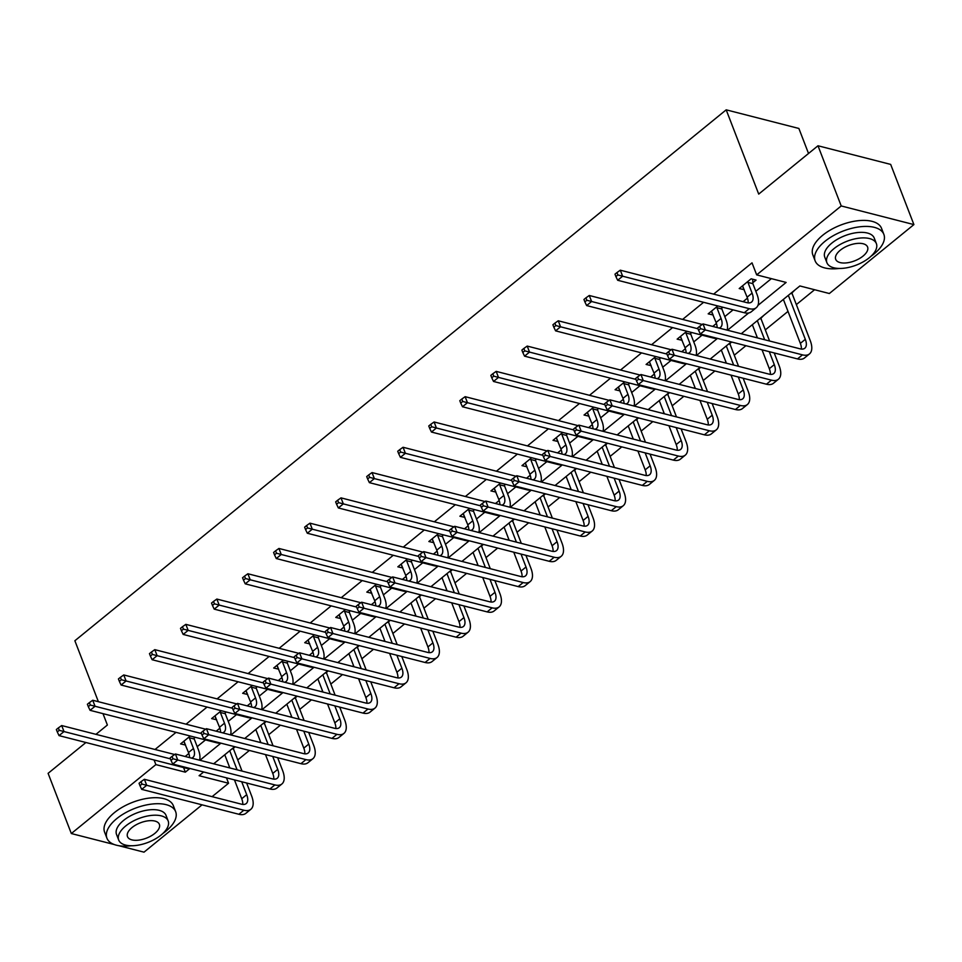 <?xml version="1.0" encoding="UTF-8"?>
<svg xmlns="http://www.w3.org/2000/svg" width="962" height="962" viewBox="0 0 962 962"><rect width="100%" height="100%" fill="white"/><g stroke="black" fill="none" stroke-linecap="round" stroke-linejoin="round"><path stroke-width="1.44" d="M808.525 153.487L798.881 128.463L726.19 109.836L74.868 640.752L98.389 701.707M726.19 109.836L758.705 194.096L817.989 145.767L890.68 164.406L913.9 224.591L829.352 293.518L799.879 285.954L741.257 333.742M228.379 767.568L229.389 766.75M237.722 759.956L249.374 750.456M259.415 742.279L260.413 741.449M268.759 734.655L280.411 725.156M290.44 716.979L291.45 716.161M299.795 709.355L311.447 699.855M321.476 691.678L322.486 690.86M330.832 684.066L342.484 674.566M352.513 666.377L353.523 665.56M361.856 658.766L373.509 649.266M383.549 641.089L384.559 640.259M392.893 633.465L404.545 623.965M414.586 615.788L415.596 614.971M423.929 608.164L435.582 598.665M445.622 590.488L446.621 589.67M454.966 582.876L466.618 573.376M476.647 565.187L477.657 564.369M486.002 557.575L497.655 548.075M507.683 539.898L508.694 539.069M517.039 532.275L528.691 522.775M538.72 514.598L539.73 513.78M548.063 506.974L559.716 497.474M569.757 489.297L570.767 488.48M579.1 481.685L590.752 472.186M600.793 463.997L601.791 463.179M610.136 456.385L621.789 446.885M631.818 438.708L632.828 437.878M641.173 431.084L652.825 421.584M662.854 413.407L663.864 412.59M672.21 405.784L683.862 396.284M693.891 388.107L694.901 387.289M703.234 380.495L714.886 370.995M724.927 362.806L725.937 361.989M734.271 355.194L745.923 345.695M755.964 337.518L756.974 336.688M765.307 329.894L787.998 311.399M796.344 304.593L814.586 289.73M226.467 777.837L228.559 783.248L212.109 796.656M202.068 804.833L144.011 852.164L118.783 845.706M794.889 290.031L792.111 292.785M763.852 315.332L761.086 318.073M730.05 343.374L731.685 342.039M699.013 368.674L700.649 367.34M667.977 393.975L669.612 392.64M636.94 419.264L638.576 417.929M605.904 444.564L607.551 443.229M574.879 469.865L576.515 468.53M543.843 495.165L545.478 493.831M512.806 520.454L514.442 519.119M481.77 545.755L483.405 544.42M450.733 571.055L452.38 569.72M419.709 596.356L421.344 595.021M388.672 621.644L390.307 620.31M357.636 646.945L359.271 645.61M326.599 672.246L328.234 670.911M295.562 697.546L297.198 696.211M264.526 722.835L266.173 721.5M233.501 748.135L235.137 746.801M757.912 305.435L786.134 282.431L756.673 274.879L752.019 262.842L713.648 294.119M703.607 302.308L682.611 319.42M672.57 327.597L651.575 344.721M641.546 352.898L620.538 370.021M610.509 378.198L589.502 395.31M579.473 403.499L558.477 420.61M548.436 428.787L527.441 445.911M517.4 454.088L496.404 471.212M486.363 479.389L465.367 496.5M455.339 504.689L434.331 521.801M424.302 529.978L403.294 547.101M393.266 555.278L372.27 572.402M362.229 580.579L341.233 597.691M331.193 605.88L310.197 622.991M300.156 631.168L279.16 648.292M269.132 656.469L248.124 673.592M238.095 681.769L217.087 698.881M207.058 707.07L186.063 724.182M176.022 732.359L155.026 749.482M185.161 756.493L188.841 753.486M197.198 746.68L205.495 739.922M216.197 731.192L219.877 728.198M228.234 721.38L236.52 714.622M247.222 705.892L250.914 702.897M259.271 696.079L267.556 689.321M278.258 680.603L281.938 677.597M290.308 670.779L298.593 664.02M309.295 655.302L312.975 652.296M321.332 645.49L329.629 638.732M340.332 630.002L344.011 627.008M352.369 620.189L360.666 613.431M371.368 604.701L375.048 601.707M383.405 594.889L391.702 588.131M402.405 579.413L406.084 576.406M414.442 569.588L422.727 562.83M433.429 554.112L437.109 551.106M445.478 544.3L453.763 537.542M464.466 528.811L468.145 525.817M476.515 518.999L484.8 512.241M495.502 503.511L499.182 500.517M507.539 493.698L515.836 486.94M526.539 478.222L530.218 475.216M538.576 468.398L546.873 461.64M557.575 452.922L561.255 449.915M569.612 443.109L577.897 436.351M588.612 427.621L592.291 424.627M600.649 417.809L608.934 411.051M619.636 402.32L623.316 399.326M631.685 392.508L639.971 385.75M650.673 377.032L654.352 374.026M662.722 367.207L671.007 360.449M681.709 351.731L685.389 348.725M693.746 341.919L702.044 335.161M712.746 326.431L716.425 323.436M724.783 316.618L733.08 309.86M743.109 301.683L747.462 298.136M755.819 291.318L771.368 278.643M752.825 282.708L756.06 280.074L751.142 278.812L739.213 288.54L744.239 289.706M717.856 305.952L708.176 313.84L713.203 315.007M721.789 308.008L722.763 307.215M686.82 331.253L677.14 339.141L682.166 340.307M690.764 333.297L691.726 332.515M655.783 356.553L646.103 364.442L651.13 365.608M659.728 358.598L660.69 357.804M624.747 381.854L615.067 389.73L620.093 390.897M628.691 383.898L629.653 383.104M593.71 407.142L584.042 415.031L589.069 416.197M597.655 409.199L598.629 408.405M562.674 432.443L553.006 440.331L558.032 441.498M566.618 434.487L567.592 433.706M531.649 457.744L521.969 465.632L526.996 466.798M535.581 459.788L536.555 458.994M500.613 483.044L490.933 490.921L495.959 492.087M504.557 485.088L505.519 484.295M469.576 508.333L459.896 516.221L464.923 517.388M473.52 510.389L474.482 509.595M438.54 533.633L428.86 541.522L433.886 542.688M442.484 535.678L443.458 534.896M407.503 558.934L397.835 566.822L402.862 567.989M411.447 560.978L412.421 560.185M376.467 584.235L366.799 592.111L371.825 593.277M380.411 586.279L381.385 585.485M345.442 609.523L335.762 617.412L340.788 618.578M349.374 611.579L350.348 610.786M314.406 634.824L304.726 642.712L309.752 643.879M318.35 636.868L319.312 636.086M283.369 660.124L273.689 668.013L278.715 669.179M287.313 662.169L288.275 661.375M252.333 685.425L242.665 693.301L247.679 694.468M256.277 687.469L257.251 686.676M221.296 710.714L211.628 718.602L216.654 719.768M225.24 712.77L226.214 711.976M190.272 736.014L180.591 743.903L185.618 745.069M194.204 738.058L195.178 737.277M817.989 145.767L841.221 205.952L913.9 224.591M85.919 742.508L48.1 773.34L71.32 833.537L155.868 764.61L185.341 772.173L189.887 768.458M114.274 844.54L71.32 833.537M95.959 734.331L107.383 725.023L102.994 713.636M154.088 759.992L155.868 764.61M756.673 274.879L841.221 205.952M199.928 760.281L220.923 743.157M230.964 734.98L251.96 717.868M261.989 709.679L282.996 692.568M293.025 684.391L314.033 667.267M324.062 659.09L345.057 641.967M355.098 633.79L376.094 616.678M386.135 608.489L407.13 591.377M417.171 583.2L438.167 566.077M448.196 557.9L469.203 540.776M479.232 532.599L500.24 515.488M510.269 507.299L531.264 490.187M541.305 482.01L562.301 464.887M572.342 456.709L593.338 439.586M603.378 431.409L624.374 414.285M634.403 406.108L655.411 388.997M665.439 380.82L686.447 363.696M696.476 355.519L717.472 338.396M727.512 330.219L748.664 312.975M203.643 771.981L199.086 775.697L228.559 783.248M731.228 341.919L710.233 359.042M700.192 367.219L679.196 384.343M669.155 392.52L648.16 409.644M638.119 417.821L617.123 434.932M607.094 443.109L586.086 460.233M576.058 468.41L555.05 485.533M545.021 493.71L524.025 510.834M513.985 519.011L492.989 536.123M482.948 544.3L461.952 561.423M451.912 569.6L430.916 586.724M420.887 594.901L399.879 612.024M389.85 620.201L368.843 637.313M358.814 645.49L337.818 662.614M327.777 670.791L306.782 687.914M296.741 696.091L275.745 713.215M265.716 721.392L244.709 738.503M234.68 746.68L213.672 763.804M183.562 767.544L185.341 772.173M742.736 286.207L744.119 289.802M711.7 311.508L713.082 315.103M680.663 336.808L682.046 340.404M649.627 362.109L651.021 365.692M618.602 387.397L619.985 390.993M587.566 412.698L588.948 416.293M556.529 437.999L557.912 441.594M525.492 463.299L526.875 466.883M494.456 488.588L495.851 492.183M463.419 513.888L464.814 517.484M432.395 539.189L433.778 542.784M401.358 564.49L402.741 568.073M370.322 589.778L371.705 593.374M339.285 615.079L340.668 618.674M308.249 640.379L309.644 643.975M277.212 665.68L278.607 669.263M246.188 690.969L247.571 694.564M215.151 716.269L216.534 719.865M184.115 741.57L185.498 745.165M742.436 285.918L747.125 297.186A14.731 7.227 -129.2 0 1 748.123 302.874M747.955 282.407L752.092 293.133A14.731 7.227 -129.2 0 1 751.575 302.032A14.731 7.227 -129.2 0 1 746.921 302.657L620.31 270.19L622.63 276.214L749.242 308.67A22.09 10.847 50.8 0 0 756.228 307.744A22.09 10.847 50.8 0 0 757.01 294.396L752.861 283.67L747.955 282.407L747.919 281.445M752.681 279.208L752.861 283.67M617.893 274.964L616.967 272.559L614.971 274.182L615.896 276.587L617.893 274.964L622.63 276.214L617.664 280.267L744.263 312.734A22.09 10.847 50.8 0 0 751.262 311.796L756.228 307.744M617.664 280.267L615.896 276.587M616.967 272.559L620.31 270.19M792.099 292.304L792.159 293.747L790.776 293.386M788.359 295.358L805.314 339.321A14.731 7.227 -129.2 0 1 804.809 348.22A14.731 7.227 -129.2 0 1 800.143 348.845L703.006 323.929L705.326 329.954L802.464 354.858A22.09 10.847 50.8 0 0 809.463 353.932A22.09 10.847 50.8 0 0 810.232 340.584L792.159 293.747M783.381 299.41L800.348 343.374A14.731 7.227 -129.2 0 1 801.346 349.062M700.577 328.703L699.651 326.298L697.666 327.922L698.592 330.327L700.577 328.703L705.326 329.954L700.348 334.006L797.486 358.91A22.09 10.847 50.8 0 0 804.485 357.984L809.463 353.932M700.348 334.006L698.592 330.327M699.651 326.298L703.006 323.929M870.995 256.253A36.821 17.773 158.9 0 0 874.061 253.932A36.821 17.773 158.9 0 0 883.862 234.379A36.821 17.773 158.9 0 0 859.968 226.779A36.821 17.773 158.9 0 0 824.951 241.342A36.821 17.773 158.9 0 0 815.151 260.894A36.821 17.773 158.9 0 0 839.381 268.446M883.862 234.379L881.541 228.355A36.821 17.773 158.9 0 0 857.647 220.755A36.821 17.773 158.9 0 0 822.63 235.317A36.821 17.773 158.9 0 0 812.83 254.87L815.151 260.894M826.911 262.71L824.771 257.179A26.515 12.795 -21.1 0 1 831.829 243.097A26.515 12.795 -21.1 0 1 857.034 232.612A26.515 12.795 -21.1 0 1 874.242 238.083L876.382 243.626A26.515 12.795 158.9 0 0 859.174 238.155A26.515 12.795 158.9 0 0 833.97 248.641A26.515 12.795 158.9 0 0 826.911 262.71A26.515 12.795 158.9 0 0 844.119 268.194A26.515 12.795 158.9 0 0 869.323 257.708A26.515 12.795 158.9 0 0 876.382 243.626M840.247 250.252A17.088 8.249 158.9 0 0 835.701 259.319A17.088 8.249 158.9 0 0 846.8 262.854A17.088 8.249 158.9 0 0 863.034 256.096A17.088 8.249 158.9 0 0 867.592 247.018A17.088 8.249 158.9 0 0 856.493 243.494A17.088 8.249 158.9 0 0 840.247 250.252M162.77 833.561A36.821 17.773 158.9 0 0 165.849 831.24A36.821 17.773 158.9 0 0 175.649 811.675A36.821 17.773 158.9 0 0 151.743 804.076A36.821 17.773 158.9 0 0 116.739 818.638A36.821 17.773 158.9 0 0 106.926 838.191A36.821 17.773 158.9 0 0 131.157 845.754M175.649 811.675L173.328 805.663A36.821 17.773 158.9 0 0 149.423 798.063A36.821 17.773 158.9 0 0 114.406 812.625A36.821 17.773 158.9 0 0 104.605 832.178L106.926 838.191M118.687 840.018L116.546 834.487A26.515 12.795 -21.1 0 1 123.605 820.406A26.515 12.795 -21.1 0 1 148.821 809.92A26.515 12.795 -21.1 0 1 166.029 815.391L168.158 820.935A26.515 12.795 158.9 0 0 150.95 815.463A26.515 12.795 158.9 0 0 125.745 825.937A26.515 12.795 158.9 0 0 118.687 840.018A26.515 12.795 158.9 0 0 135.895 845.49A26.515 12.795 158.9 0 0 161.111 835.004A26.515 12.795 158.9 0 0 168.158 820.935M132.034 827.548A17.088 8.249 158.9 0 0 127.489 836.627A17.088 8.249 158.9 0 0 138.576 840.151A17.088 8.249 158.9 0 0 154.822 833.393A17.088 8.249 158.9 0 0 159.367 824.326A17.088 8.249 158.9 0 0 148.28 820.802A17.088 8.249 158.9 0 0 132.034 827.548M711.399 311.207L716.089 322.486A14.731 7.227 -129.2 0 1 717.123 327.561M721.753 306.95L721.837 308.97L716.918 307.708L721.055 318.434A14.731 7.227 -129.2 0 1 720.55 327.333A14.731 7.227 -129.2 0 1 719.083 328.054M716.918 307.708L716.882 306.746M727.104 330.11A22.09 10.847 50.8 0 0 725.973 319.697L721.837 308.97M702.26 324.459L589.273 295.49L591.594 301.503L698.003 328.788M586.856 300.264L585.93 297.859L583.934 299.483L584.872 301.888L586.856 300.264L591.594 301.503L586.628 305.567L713.227 338.023A22.09 10.847 50.8 0 0 717.243 338.335M586.628 305.567L584.872 301.888M585.93 297.859L589.273 295.49M680.374 336.508L685.052 347.787A14.731 7.227 -129.2 0 1 686.098 352.85M690.716 332.251L690.8 334.259L685.882 333.008L690.031 343.735A14.731 7.227 -129.2 0 1 689.513 352.633A14.731 7.227 -129.2 0 1 688.046 353.355M685.882 333.008L685.846 332.046M696.067 355.411A22.09 10.847 50.8 0 0 694.937 344.997L690.8 334.259M671.223 349.759L558.249 320.791L560.569 326.803L666.967 354.088M555.82 325.565L554.894 323.148L552.909 324.771L553.835 327.188L555.82 325.565L560.569 326.803L555.591 330.856L682.202 363.323A22.09 10.847 50.8 0 0 686.219 363.636M555.591 330.856L553.835 327.188M554.894 323.148L558.249 320.791M761.062 317.604L761.122 319.035L759.739 318.687M769.287 351.683L774.29 364.622A14.731 7.227 -129.2 0 1 773.773 373.521A14.731 7.227 -129.2 0 1 769.107 374.146L671.969 349.23L674.29 355.255L771.428 380.158A22.09 10.847 50.8 0 0 778.426 379.232A22.09 10.847 50.8 0 0 779.196 365.885L774.206 352.946M769.6 341.017L761.122 319.035M757.322 320.659L764.682 339.754M752.344 324.711L757.431 337.89M762.036 349.819L769.311 368.674A14.731 7.227 -129.2 0 1 770.322 374.362M669.552 354.004L668.614 351.599L666.63 353.222L667.556 355.627L669.552 354.004L674.29 355.255L669.312 359.307L766.461 384.211A22.09 10.847 50.8 0 0 773.448 383.285L778.426 379.232M669.312 359.307L667.556 355.627M668.614 351.599L671.969 349.23M730.026 342.905L730.086 344.336L728.703 343.987M738.263 376.984L743.253 389.923A14.731 7.227 -129.2 0 1 742.736 398.821A14.731 7.227 -129.2 0 1 738.07 399.434L640.933 374.531L643.253 380.543L740.391 405.459A22.09 10.847 50.8 0 0 747.39 404.533A22.09 10.847 50.8 0 0 748.159 391.173L743.169 378.246M738.563 366.306L730.086 344.336M726.286 345.959L733.657 365.055M721.308 350.012L726.394 363.191M731 375.12L738.275 393.975A14.731 7.227 -129.2 0 1 739.285 399.663M638.515 379.305L637.578 376.9L635.593 378.523L636.519 380.928L638.515 379.305L643.253 380.543L638.287 384.608L735.425 409.511A22.09 10.847 50.8 0 0 742.411 408.585L747.39 404.533M638.287 384.608L636.519 380.928M637.578 376.9L640.933 374.531M649.338 361.808L654.016 373.088A14.731 7.227 -129.2 0 1 655.062 378.15M659.679 357.551L659.764 359.56L654.857 358.297L658.994 369.035A14.731 7.227 -129.2 0 1 658.477 377.934A14.731 7.227 -129.2 0 1 657.022 378.655M654.857 358.297L654.809 357.335M665.043 380.712A22.09 10.847 50.8 0 0 663.9 370.286L659.764 359.56M640.187 375.06L527.212 346.079L529.533 352.104L635.93 379.389M524.783 350.853L523.857 348.448L521.873 350.072L522.799 352.477L524.783 350.853L529.533 352.104L524.555 356.156L651.166 388.624A22.09 10.847 50.8 0 0 655.182 388.937M524.555 356.156L522.799 352.477M523.857 348.448L527.212 346.079M618.301 387.109L622.979 398.376A14.731 7.227 -129.2 0 1 624.025 403.451M628.643 382.852L628.727 384.86L623.821 383.597L627.958 394.324A14.731 7.227 -129.2 0 1 627.44 403.222A14.731 7.227 -129.2 0 1 625.985 403.956M623.821 383.597L623.773 382.635M634.006 406.012A22.09 10.847 50.8 0 0 632.864 395.586L628.727 384.86M609.15 400.348L496.176 371.38L498.496 377.405L604.894 404.677M493.759 376.154L492.821 373.749L490.836 375.372L491.762 377.777L493.759 376.154L498.496 377.405L493.518 381.457L620.129 413.925A22.09 10.847 50.8 0 0 624.146 414.237M493.518 381.457L491.762 377.777M492.821 373.749L496.176 371.38M587.265 412.397L591.955 423.677A14.731 7.227 -129.2 0 1 592.989 428.751M597.618 408.141L597.691 410.161L592.784 408.898L596.921 419.624A14.731 7.227 -129.2 0 1 596.404 428.523A14.731 7.227 -129.2 0 1 594.949 429.244M592.784 408.898L592.748 407.936M602.97 431.301A22.09 10.847 50.8 0 0 601.839 420.887L597.691 410.161M578.114 425.649L465.139 396.681L467.46 402.693L573.857 429.978M462.722 401.455L461.796 399.05L459.8 400.673L460.726 403.078L462.722 401.455L467.46 402.693L462.494 406.758L589.093 439.213A22.09 10.847 50.8 0 0 593.109 439.526M462.494 406.758L460.726 403.078M461.796 399.05L465.139 396.681M698.989 368.205L699.049 369.636L697.666 369.276M707.226 402.284L712.217 415.211A14.731 7.227 -129.2 0 1 711.7 424.122A14.731 7.227 -129.2 0 1 707.034 424.735L609.896 399.831L612.217 405.844L709.355 430.76A22.09 10.847 50.8 0 0 716.353 429.822A22.09 10.847 50.8 0 0 717.123 416.474L712.133 403.535M707.527 391.606L699.049 369.636M695.249 371.248L702.621 390.344M690.271 375.3L695.358 388.492M699.963 400.42L707.238 419.276A14.731 7.227 -129.2 0 1 708.248 424.963M607.479 404.605L606.553 402.188L604.557 403.812L605.483 406.229L607.479 404.605L612.217 405.844L607.25 409.896L704.388 434.812A22.09 10.847 50.8 0 0 711.375 433.874L716.353 429.822M607.25 409.896L605.483 406.229M606.553 402.188L609.896 399.831M667.965 393.494L668.013 394.937L666.63 394.576M676.19 427.573L681.18 440.512A14.731 7.227 -129.2 0 1 680.663 449.41A14.731 7.227 -129.2 0 1 676.009 450.036L578.859 425.12L581.18 431.144L678.33 456.048A22.09 10.847 50.8 0 0 685.317 455.122A22.09 10.847 50.8 0 0 686.086 441.774L681.096 428.836M676.49 416.907L668.013 394.937M664.213 396.548L671.584 415.644M659.247 400.601L664.333 413.78M668.939 425.721L676.202 444.564A14.731 7.227 -129.2 0 1 677.212 450.252M576.442 429.894L575.516 427.489L573.52 429.112L574.458 431.517L576.442 429.894L581.18 431.144L576.214 435.197L673.352 460.101A22.09 10.847 50.8 0 0 680.35 459.175L685.317 455.122M576.214 435.197L574.458 431.517M575.516 427.489L578.859 425.12M636.928 418.795L636.988 420.226L635.593 419.877M645.153 452.874L650.144 465.812A14.731 7.227 -129.2 0 1 649.627 474.711A14.731 7.227 -129.2 0 1 644.973 475.336L547.823 450.42L550.156 456.445L647.294 481.349A22.09 10.847 50.8 0 0 654.28 480.423A22.09 10.847 50.8 0 0 655.062 467.075L650.072 454.136M645.466 442.207L636.988 420.226M633.176 421.849L640.548 440.945M628.21 425.901L633.297 439.081M637.902 451.01L645.177 469.865A14.731 7.227 -129.2 0 1 646.175 475.553M545.406 455.194L544.48 452.789L542.496 454.413L543.422 456.818L545.406 455.194L550.156 456.445L545.177 460.497L642.315 485.401A22.09 10.847 50.8 0 0 649.314 484.475L654.28 480.423M545.177 460.497L543.422 456.818M544.48 452.789L547.823 450.42M556.228 437.698L560.918 448.977A14.731 7.227 -129.2 0 1 561.952 454.04M566.582 433.441L566.666 435.449L561.748 434.199L565.884 444.925A14.731 7.227 -129.2 0 1 565.379 453.823A14.731 7.227 -129.2 0 1 563.912 454.545M561.748 434.199L561.712 433.237M571.933 456.601A22.09 10.847 50.8 0 0 570.803 446.188L566.666 435.449M547.089 450.95L434.102 421.981L436.423 427.994L542.821 455.279M431.685 426.755L430.76 424.338L428.763 425.962L429.701 428.379L431.685 426.755L436.423 427.994L431.457 432.046L558.056 464.514A22.09 10.847 50.8 0 0 562.073 464.826M431.457 432.046L429.701 428.379M430.76 424.338L434.102 421.981M605.892 444.095L605.952 445.526L604.569 445.178M614.117 478.174L619.107 491.113A14.731 7.227 -129.2 0 1 618.602 500.012A14.731 7.227 -129.2 0 1 613.936 500.625L516.798 475.721L519.119 481.734L616.257 506.649A22.09 10.847 50.8 0 0 623.256 505.723A22.09 10.847 50.8 0 0 624.025 492.364L619.035 479.437M614.429 467.496L605.952 445.526M602.152 447.15L609.511 466.245M597.174 451.202L602.26 464.381M606.866 476.31L614.141 495.165A14.731 7.227 -129.2 0 1 615.139 500.853M514.369 480.495L513.443 478.09L511.459 479.713L512.385 482.118L514.369 480.495L519.119 481.734L514.141 485.798L611.279 510.702A22.09 10.847 50.8 0 0 618.277 509.776L623.256 505.723M514.141 485.798L512.385 482.118M513.443 478.09L516.798 475.721M525.192 462.999L529.882 474.278A14.731 7.227 -129.2 0 1 530.928 479.341M535.545 458.742L535.63 460.75L530.711 459.487L534.86 470.226A14.731 7.227 -129.2 0 1 534.343 479.124A14.731 7.227 -129.2 0 1 532.876 479.846M530.711 459.487L530.675 458.525M540.897 481.902A22.09 10.847 50.8 0 0 539.766 471.476L535.63 460.75M516.053 476.25L403.066 447.27L405.399 453.294L511.796 480.579M400.649 452.044L399.723 449.639L397.727 451.262L398.665 453.667L400.649 452.044L405.399 453.294L400.42 457.347L527.032 489.814A22.09 10.847 50.8 0 0 531.048 490.127M400.42 457.347L398.665 453.667M399.723 449.639L403.066 447.27M574.855 469.396L574.915 470.827L573.532 470.466M583.08 503.475L588.083 516.402A14.731 7.227 -129.2 0 1 587.566 525.312A14.731 7.227 -129.2 0 1 582.9 525.925L485.762 501.022L488.083 507.034L585.221 531.95A22.09 10.847 50.8 0 0 592.219 531.012A22.09 10.847 50.8 0 0 592.989 517.664L587.998 504.725M583.393 492.797L574.915 470.827M571.115 472.438L578.487 491.534M566.137 476.491L571.224 489.682M575.829 501.611L583.104 520.466A14.731 7.227 -129.2 0 1 584.114 526.154M483.345 505.796L482.407 503.379L480.423 505.002L481.349 507.419L483.345 505.796L488.083 507.034L483.104 511.087L580.254 536.002A22.09 10.847 50.8 0 0 587.241 535.064L592.219 531.012M483.104 511.087L481.349 507.419M482.407 503.379L485.762 501.022M494.167 488.299L498.845 499.567A14.731 7.227 -129.2 0 1 499.891 504.641M504.509 484.042L504.593 486.05L499.675 484.788L503.823 495.514A14.731 7.227 -129.2 0 1 503.306 504.413A14.731 7.227 -129.2 0 1 501.851 505.146M499.675 484.788L499.639 483.826M509.86 507.202A22.09 10.847 50.8 0 0 508.73 496.777L504.593 486.05M485.016 501.539L372.041 472.57L374.362 478.595L480.76 505.868M369.612 477.344L368.687 474.939L366.702 476.563L367.628 478.968L369.612 477.344L374.362 478.595L369.384 482.647L495.995 515.115A22.09 10.847 50.8 0 0 500.012 515.428M369.384 482.647L367.628 478.968M368.687 474.939L372.041 472.57M543.819 494.684L543.879 496.127L542.496 495.767M552.056 528.763L557.046 541.702A14.731 7.227 -129.2 0 1 556.529 550.601A14.731 7.227 -129.2 0 1 551.863 551.226L454.725 526.31L457.046 532.335L554.184 557.238A22.09 10.847 50.8 0 0 561.183 556.313A22.09 10.847 50.8 0 0 561.952 542.965L556.962 530.026M552.356 518.097L543.879 496.127M540.079 497.739L547.45 516.834M535.1 501.791L540.187 514.971M544.793 526.911L552.068 545.755A14.731 7.227 -129.2 0 1 553.078 551.442M452.308 531.084L451.382 528.679L449.386 530.303L450.312 532.707L452.308 531.084L457.046 532.335L452.08 536.387L549.218 561.291A22.09 10.847 50.8 0 0 556.204 560.365L561.183 556.313M452.08 536.387L450.312 532.707M451.382 528.679L454.725 526.31M463.131 513.588L467.809 524.867A14.731 7.227 -129.2 0 1 468.855 529.942M473.472 509.331L473.557 511.351L468.65 510.088L472.787 520.815A14.731 7.227 -129.2 0 1 472.27 529.713A14.731 7.227 -129.2 0 1 470.815 530.435M468.65 510.088L468.602 509.126M478.835 532.491A22.09 10.847 50.8 0 0 477.693 522.077L473.557 511.351M453.98 526.839L341.005 497.871L343.326 503.884L449.723 531.168M338.576 502.645L337.65 500.24L335.666 501.863L336.592 504.268L338.576 502.645L343.326 503.884L338.347 507.948L464.959 540.403A22.09 10.847 50.8 0 0 468.975 540.716M338.347 507.948L336.592 504.268M337.65 500.24L341.005 497.871M512.782 519.985L512.842 521.416L511.459 521.067M521.019 554.064L526.01 567.003A14.731 7.227 -129.2 0 1 525.492 575.901A14.731 7.227 -129.2 0 1 520.827 576.527L423.689 551.611L426.01 557.635L523.16 582.539A22.09 10.847 50.8 0 0 530.146 581.613A22.09 10.847 50.8 0 0 530.916 568.265L525.925 555.327M521.32 543.398L512.842 521.416M509.042 523.039L516.414 542.135M504.076 527.092L509.163 540.271M513.756 552.2L521.031 571.055A14.731 7.227 -129.2 0 1 522.041 576.743M421.272 556.385L420.346 553.98L418.35 555.603L419.288 558.008L421.272 556.385L426.01 557.635L421.043 561.688L518.181 586.592A22.09 10.847 50.8 0 0 525.18 585.666L530.146 581.613M421.043 561.688L419.288 558.008M420.346 553.98L423.689 551.611M432.094 538.888L436.772 550.168A14.731 7.227 -129.2 0 1 437.818 555.23M442.436 534.631L442.52 536.64L437.614 535.389L441.75 546.115A14.731 7.227 -129.2 0 1 441.233 555.014A14.731 7.227 -129.2 0 1 439.778 555.735M437.614 535.389L437.578 534.427M447.799 557.792A22.09 10.847 50.8 0 0 446.657 547.378L442.52 536.64M422.943 552.14L309.968 523.172L312.289 529.184L418.686 556.469M307.551 527.946L306.613 525.529L304.629 527.152L305.555 529.569L307.551 527.946L312.289 529.184L307.311 533.237L433.922 565.704A22.09 10.847 50.8 0 0 437.938 566.017M307.311 533.237L305.555 529.569M306.613 525.529L309.968 523.172M481.758 545.286L481.806 546.717L480.423 546.368M489.983 579.365L494.973 592.303A14.731 7.227 -129.2 0 1 494.456 601.202A14.731 7.227 -129.2 0 1 489.802 601.815L392.652 576.911L394.985 582.924L492.123 607.84A22.09 10.847 50.8 0 0 499.11 606.914A22.09 10.847 50.8 0 0 499.891 593.554L494.889 580.627M490.283 568.686L481.806 546.717M478.006 548.34L485.377 567.436M473.039 552.392L478.126 565.572M482.732 577.501L490.007 596.356A14.731 7.227 -129.2 0 1 491.005 602.044M390.235 581.685L389.309 579.28L387.313 580.904L388.251 583.309L390.235 581.685L394.985 582.924L390.007 586.988L487.145 611.892A22.09 10.847 50.8 0 0 494.143 610.966L499.11 606.914M390.007 586.988L388.251 583.309M389.309 579.28L392.652 576.911M401.058 564.189L405.748 575.468A14.731 7.227 -129.2 0 1 406.782 580.531M411.411 559.932L411.483 561.94L406.577 560.678L410.714 571.416A14.731 7.227 -129.2 0 1 410.197 580.314A14.731 7.227 -129.2 0 1 408.742 581.036M406.577 560.678L406.541 559.716M416.762 583.092A22.09 10.847 50.8 0 0 415.632 572.667L411.483 561.94M391.919 577.44L278.932 548.46L281.253 554.485L387.65 581.769M276.515 553.234L275.589 550.829L273.593 552.453L274.519 554.858L276.515 553.234L281.253 554.485L276.286 558.537L402.886 591.005A22.09 10.847 50.8 0 0 406.902 591.317M276.286 558.537L274.519 554.858M275.589 550.829L278.932 548.46M450.721 570.586L450.781 572.017L449.398 571.656M458.946 604.665L463.937 617.592A14.731 7.227 -129.2 0 1 463.419 626.502A14.731 7.227 -129.2 0 1 458.766 627.116L361.628 602.212L363.949 608.224L461.087 633.14A22.09 10.847 50.8 0 0 468.073 632.202A22.09 10.847 50.8 0 0 468.855 618.855L463.864 605.916M459.259 593.987L450.781 572.017M446.969 573.629L454.341 592.724M442.003 577.681L447.089 590.872M451.695 602.801L458.97 621.656A14.731 7.227 -129.2 0 1 459.968 627.344M359.199 606.986L358.273 604.569L356.289 606.192L357.215 608.609L359.199 606.986L363.949 608.224L358.97 612.277L456.108 637.193A22.09 10.847 50.8 0 0 463.107 636.255L468.073 632.202M358.97 612.277L357.215 608.609M358.273 604.569L361.628 602.212M370.021 589.49L374.711 600.757A14.731 7.227 -129.2 0 1 375.745 605.832M380.375 585.233L380.459 587.241L375.541 585.978L379.677 596.705A14.731 7.227 -129.2 0 1 379.172 605.603A14.731 7.227 -129.2 0 1 377.705 606.337M375.541 585.978L375.505 585.016M385.726 608.393A22.09 10.847 50.8 0 0 384.596 597.967L380.459 587.241M360.882 602.729L247.895 573.761L250.216 579.785L356.613 607.058M245.478 578.535L244.552 576.13L242.556 577.753L243.494 580.158L245.478 578.535L250.216 579.785L245.25 583.838L371.849 616.305A22.09 10.847 50.8 0 0 375.865 616.618M245.25 583.838L243.494 580.158M244.552 576.13L247.895 573.761M419.685 595.875L419.745 597.318L418.362 596.957M427.91 629.954L432.9 642.893A14.731 7.227 -129.2 0 1 432.395 651.791A14.731 7.227 -129.2 0 1 427.729 652.416L330.591 627.501L332.912 633.525L430.05 658.429A22.09 10.847 50.8 0 0 437.049 657.503A22.09 10.847 50.8 0 0 437.818 644.155L432.828 631.216M428.222 619.287L419.745 597.318M415.945 598.929L423.304 618.025M410.966 602.982L416.053 616.161M420.659 628.102L427.934 646.945A14.731 7.227 -129.2 0 1 428.944 652.633M328.162 632.274L327.236 629.869L325.252 631.493L326.178 633.898L328.162 632.274L332.912 633.525L327.934 637.578L425.072 662.481A22.09 10.847 50.8 0 0 432.07 661.555L437.049 657.503M327.934 637.578L326.178 633.898M327.236 629.869L330.591 627.501M338.997 614.778L343.674 626.058A14.731 7.227 -129.2 0 1 344.721 631.132M349.338 610.521L349.422 612.541L344.504 611.279L348.653 622.005A14.731 7.227 -129.2 0 1 348.136 630.904A14.731 7.227 -129.2 0 1 346.669 631.625M344.504 611.279L344.468 610.317M354.689 633.681A22.09 10.847 50.8 0 0 353.559 623.268L349.422 612.541M329.846 628.03L216.859 599.061L219.192 605.074L325.589 632.359M214.442 603.835L213.516 601.43L211.532 603.054L212.458 605.459L214.442 603.835L219.192 605.074L214.213 609.138L340.825 641.594A22.09 10.847 50.8 0 0 344.841 641.907M214.213 609.138L212.458 605.459M213.516 601.43L216.859 599.061M388.648 621.175L388.708 622.606L387.325 622.258M396.885 655.254L401.875 668.193A14.731 7.227 -129.2 0 1 401.358 677.092A14.731 7.227 -129.2 0 1 396.693 677.717L299.555 652.801L301.876 658.826L399.014 683.729A22.09 10.847 50.8 0 0 406.012 682.804A22.09 10.847 50.8 0 0 406.782 669.456L401.791 656.517M397.186 644.588L388.708 622.606M384.908 624.23L392.28 643.325M379.93 628.282L385.016 641.462M389.622 653.39L396.897 672.246A14.731 7.227 -129.2 0 1 397.907 677.933M297.138 657.575L296.2 655.17L294.216 656.793L295.142 659.198L297.138 657.575L301.876 658.826L296.897 662.878L394.047 687.782A22.09 10.847 50.8 0 0 401.034 686.856L406.012 682.804M296.897 662.878L295.142 659.198M296.2 655.17L299.555 652.801M307.96 640.079L312.638 651.358A14.731 7.227 -129.2 0 1 313.684 656.421M318.302 635.822L318.386 637.83L313.48 636.579L317.616 647.306A14.731 7.227 -129.2 0 1 317.099 656.204A14.731 7.227 -129.2 0 1 315.644 656.926M313.48 636.579L313.432 635.617M323.653 658.982A22.09 10.847 50.8 0 0 322.523 648.568L318.386 637.83M298.809 653.33L185.834 624.362L188.155 630.375L294.552 657.659M183.405 629.136L182.479 626.719L180.495 628.342L181.421 630.759L183.405 629.136L188.155 630.375L183.177 634.427L309.788 666.894A22.09 10.847 50.8 0 0 313.804 667.207M183.177 634.427L181.421 630.759M182.479 626.719L185.834 624.362M357.611 646.476L357.672 647.907L356.289 647.558M365.849 680.555L370.839 693.494A14.731 7.227 -129.2 0 1 370.322 702.392A14.731 7.227 -129.2 0 1 365.656 703.006L268.518 678.102L270.839 684.114L367.977 709.03A22.09 10.847 50.8 0 0 374.976 708.104A22.09 10.847 50.8 0 0 375.745 694.744L370.755 681.817M366.149 669.877L357.672 647.907M353.872 649.53L361.243 668.626M348.893 653.583L353.98 666.762M358.585 678.691L365.861 697.546A14.731 7.227 -129.2 0 1 366.871 703.234M266.101 682.876L265.175 680.471L263.179 682.094L264.105 684.499L266.101 682.876L270.839 684.114L265.873 688.179L363.011 713.082A22.09 10.847 50.8 0 0 369.997 712.157L374.976 708.104M265.873 688.179L264.105 684.499M265.175 680.471L268.518 678.102M276.924 665.379L281.601 676.659A14.731 7.227 -129.2 0 1 282.648 681.721M287.265 661.122L287.349 663.131L282.443 661.868L286.58 672.606A14.731 7.227 -129.2 0 1 286.063 681.505A14.731 7.227 -129.2 0 1 284.608 682.226M282.443 661.868L282.395 660.906M292.628 684.283A22.09 10.847 50.8 0 0 291.486 673.857L287.349 663.131M267.773 678.631L154.798 649.651L157.119 655.675L263.516 682.96M152.381 654.425L151.443 652.02L149.459 653.643L150.385 656.048L152.381 654.425L157.119 655.675L152.14 659.728L278.752 692.195A22.09 10.847 50.8 0 0 282.768 692.508M152.14 659.728L150.385 656.048M151.443 652.02L154.798 649.651M326.575 671.777L326.635 673.208L325.252 672.847M334.812 705.855L339.802 718.782A14.731 7.227 -129.2 0 1 339.285 727.693A14.731 7.227 -129.2 0 1 334.62 728.306L237.482 703.402L239.803 709.415L336.953 734.331A22.09 10.847 50.8 0 0 343.939 733.393A22.09 10.847 50.8 0 0 344.709 720.045L339.718 707.106M335.113 695.177L326.635 673.208M322.835 674.819L330.207 693.915M317.869 678.871L322.955 692.063M327.549 703.992L334.824 722.847A14.731 7.227 -129.2 0 1 335.834 728.535M235.065 708.176L234.139 705.759L232.143 707.383L233.081 709.8L235.065 708.176L239.803 709.415L234.836 713.467L331.974 738.383A22.09 10.847 50.8 0 0 338.973 737.445L343.939 733.393M234.836 713.467L233.081 709.8M234.139 705.759L237.482 703.402M245.887 690.68L250.577 701.947A14.731 7.227 -129.2 0 1 251.611 707.022M256.229 686.423L256.313 688.431L251.407 687.169L255.543 697.895A14.731 7.227 -129.2 0 1 255.026 706.793A14.731 7.227 -129.2 0 1 253.571 707.527M251.407 687.169L251.371 686.207M261.592 709.583A22.09 10.847 50.8 0 0 260.461 699.158L256.313 688.431M236.736 703.919L123.761 674.951L126.082 680.976L232.479 708.248M121.344 679.725L120.406 677.32L118.422 678.944L119.348 681.349L121.344 679.725L126.082 680.976L121.116 685.028L247.715 717.496A22.09 10.847 50.8 0 0 251.731 717.808M121.116 685.028L119.348 681.349M120.406 677.32L123.761 674.951M295.55 697.065L295.599 698.508L294.216 698.147M303.776 731.144L308.766 744.083A14.731 7.227 -129.2 0 1 308.249 752.981A14.731 7.227 -129.2 0 1 303.595 753.607L206.445 728.691L208.778 734.715L305.916 759.619A22.09 10.847 50.8 0 0 312.903 758.693A22.09 10.847 50.8 0 0 313.684 745.346L308.682 732.407M304.088 720.478L295.599 698.508M291.799 700.12L299.17 719.215M286.832 704.172L291.919 717.351M296.524 729.292L303.8 748.135A14.731 7.227 -129.2 0 1 304.798 753.823M204.028 733.465L203.102 731.06L201.106 732.683L202.044 735.088L204.028 733.465L208.778 734.715L203.8 738.768L300.938 763.672A22.09 10.847 50.8 0 0 307.936 762.746L312.903 758.693M203.8 738.768L202.044 735.088M203.102 731.06L206.445 728.691M214.851 715.968L219.54 727.248A14.731 7.227 -129.2 0 1 220.575 732.322M225.204 711.712L225.276 713.732L220.37 712.469L224.507 723.196A14.731 7.227 -129.2 0 1 223.99 732.094A14.731 7.227 -129.2 0 1 222.535 732.816M220.37 712.469L220.334 711.507M230.555 734.872A22.09 10.847 50.8 0 0 229.425 724.458L225.276 713.732M205.712 729.22L92.725 700.252L95.046 706.264L201.443 733.549M90.308 705.026L89.382 702.621L87.386 704.244L88.312 706.649L90.308 705.026L95.046 706.264L90.079 710.329L216.678 742.784A22.09 10.847 50.8 0 0 220.695 743.097M90.079 710.329L88.312 706.649M89.382 702.621L92.725 700.252M264.514 722.366L264.574 723.797L263.191 723.448M272.739 756.445L277.729 769.384A14.731 7.227 -129.2 0 1 277.224 778.282A14.731 7.227 -129.2 0 1 272.559 778.907L175.421 753.992L177.742 760.016L274.879 784.92A22.09 10.847 50.8 0 0 281.878 783.994A22.09 10.847 50.8 0 0 282.648 770.646L277.657 757.707M273.052 745.778L264.574 723.797M260.774 725.42L268.133 744.516M255.796 729.473L260.882 742.652M265.488 754.581L272.763 773.436A14.731 7.227 -129.2 0 1 273.761 779.124M172.992 758.765L172.066 756.36L170.082 757.984L171.008 760.389L172.992 758.765L177.742 760.016L172.763 764.068L269.901 788.972A22.09 10.847 50.8 0 0 276.9 788.046L281.878 783.994M172.763 764.068L171.008 760.389M172.066 756.36L175.421 753.992M183.814 741.269L188.504 752.549A14.731 7.227 -129.2 0 1 189.538 757.611M194.168 737.012L194.252 739.02L189.334 737.77L193.47 748.496A14.731 7.227 -129.2 0 1 192.965 757.395A14.731 7.227 -129.2 0 1 191.498 758.116M189.334 737.77L189.298 736.808M199.519 760.172A22.09 10.847 50.8 0 0 198.388 749.759L194.252 739.02M174.675 754.521L61.688 725.552L64.009 731.565L170.406 758.85M59.271 730.326L58.345 727.909L56.349 729.533L57.287 731.95L59.271 730.326L64.009 731.565L59.043 735.617L185.642 768.085A22.09 10.847 50.8 0 0 189.658 768.397M59.043 735.617L57.287 731.95M58.345 727.909L61.688 725.552M233.477 747.666L233.538 749.097L232.155 748.749M241.702 781.745L246.705 794.684A14.731 7.227 -129.2 0 1 246.188 803.583A14.731 7.227 -129.2 0 1 241.522 804.196L144.384 779.292L146.705 785.305L243.843 810.22A22.09 10.847 50.8 0 0 250.841 809.295A22.09 10.847 50.8 0 0 251.611 795.935L246.621 783.008M242.015 771.067L233.538 749.097M229.738 750.721L237.097 769.816M224.759 754.773L229.846 767.953M234.451 779.881L241.727 798.737A14.731 7.227 -129.2 0 1 242.737 804.424M141.967 784.066L141.029 781.661L139.045 783.284L139.971 785.689L141.967 784.066L146.705 785.305L141.727 789.369L238.877 814.273A22.09 10.847 50.8 0 0 245.863 813.347L250.841 809.295M141.727 789.369L139.971 785.689M141.029 781.661L144.384 779.292M752.092 293.133L747.125 297.186M749.242 308.67L744.263 312.734M805.314 339.321L800.348 343.374M802.464 354.858L797.486 358.91M721.055 318.434L716.089 322.486M713.9 337.482L713.227 338.023M690.031 343.735L685.052 347.787M682.864 362.782L682.202 363.323M774.29 364.622L769.311 368.674M771.428 380.158L766.461 384.211M743.253 389.923L738.275 393.975M740.391 405.459L735.425 409.511M658.994 369.035L654.016 373.088M651.827 388.083L651.166 388.624M627.958 394.324L622.979 398.376M620.803 413.371L620.129 413.925M596.921 419.624L591.955 423.677M589.766 438.672L589.093 439.213M712.217 415.211L707.238 419.276M709.355 430.76L704.388 434.812M681.18 440.512L676.202 444.564M678.33 456.048L673.352 460.101M650.144 465.812L645.177 469.865M647.294 481.349L642.315 485.401M565.884 444.925L560.918 448.977M558.73 463.973L558.056 464.514M619.107 491.113L614.141 495.165M616.257 506.649L611.279 510.702M534.86 470.226L529.882 474.278M527.693 489.273L527.032 489.814M588.083 516.402L583.104 520.466M585.221 531.95L580.254 536.002M503.823 495.514L498.845 499.567M496.657 514.562L495.995 515.115M557.046 541.702L552.068 545.755M554.184 557.238L549.218 561.291M472.787 520.815L467.809 524.867M465.62 539.862L464.959 540.403M526.01 567.003L521.031 571.055M523.16 582.539L518.181 586.592M441.75 546.115L436.772 550.168M434.596 565.163L433.922 565.704M494.973 592.303L490.007 596.356M492.123 607.84L487.145 611.892M410.714 571.416L405.748 575.468M403.559 590.464L402.886 591.005M463.937 617.592L458.97 621.656M461.087 633.14L456.108 637.193M379.677 596.705L374.711 600.757M372.522 615.752L371.849 616.305M432.9 642.893L427.934 646.945M430.05 658.429L425.072 662.481M348.653 622.005L343.674 626.058M341.486 641.053L340.825 641.594M401.875 668.193L396.897 672.246M399.014 683.729L394.047 687.782M317.616 647.306L312.638 651.358M310.449 666.353L309.788 666.894M370.839 693.494L365.861 697.546M367.977 709.03L363.011 713.082M286.58 672.606L281.601 676.659M279.425 691.654L278.752 692.195M339.802 718.782L334.824 722.847M336.953 734.331L331.974 738.383M255.543 697.895L250.577 701.947M248.388 716.943L247.715 717.496M308.766 744.083L303.8 748.135M305.916 759.619L300.938 763.672M224.507 723.196L219.54 727.248M217.352 742.243L216.678 742.784M277.729 769.384L272.763 773.436M274.879 784.92L269.901 788.972M193.47 748.496L188.504 752.549M186.315 767.544L185.642 768.085M246.705 794.684L241.727 798.737M243.843 810.22L238.877 814.273"/></g></svg>

